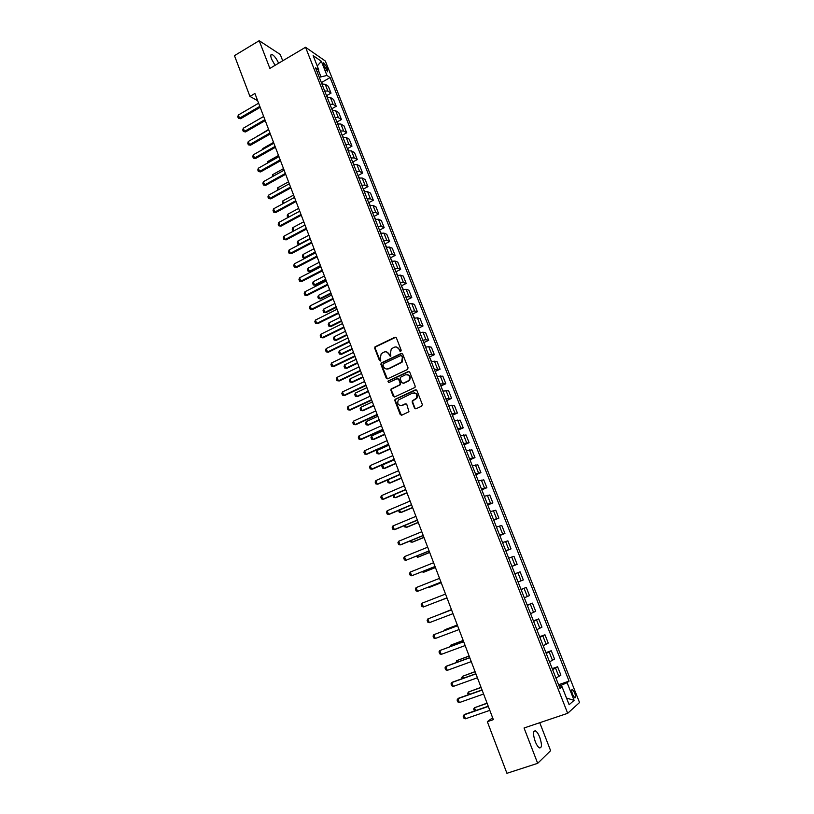 <?xml version="1.0" encoding="UTF-8"?>
<svg xmlns="http://www.w3.org/2000/svg" width="814" height="814" viewBox="0 0 814 814"><rect width="100%" height="100%" fill="white"/><g stroke="black" fill="none" stroke-linecap="round" stroke-linejoin="round"><path stroke-width="1.22" d="M400.742 351.383L401.19 350.203L396.387 337.881L394.851 337.24L375.01 346.845L374.715 348.27L379.436 360.531L380.769 360.785L380.331 358.221L381.196 353.734L383.994 352.106C386.182 351.322 387.82 352.004 388.899 354.151L389.509 355.749L390.862 355.993L390.415 353.429L391.259 348.962L394.098 347.283C396.306 346.499 397.944 347.181 399.043 349.338L399.664 350.936L400.742 351.383M539.753 737.321C538.39 733.923 536.986 731.776 535.531 730.901C532.987 730.677 532.875 734.197 535.205 741.442C536.568 744.851 537.983 746.998 539.428 747.883C541.982 748.056 542.093 744.535 539.753 737.321M278.622 63.227C276.506 58.628 274.308 55.708 272.018 54.467C270.523 54.172 270.38 55.718 271.581 59.107L275.071 65.334M574.643 692.836L572.547 689.55C571.418 689.397 571.448 691.076 572.629 694.566L574.725 697.852C575.864 697.995 575.834 696.326 574.643 692.836M414.499 408.048L416.066 408.73L421.683 406.186L422.334 404.487L416.9 390.537L415.333 389.865L395.055 399.338L394.871 400.641L400.213 414.519L401.76 415.201L408.974 411.742L406.827 404.517L405.27 403.836L401.943 405.362C398.209 405.616 396.988 403.856 398.28 400.071L412.566 393.081C416.269 392.765 417.531 394.505 416.341 398.29L412.342 400.793L412.179 402.075L414.499 408.048L415.761 408.811M282.723 60.796L280.26 54.467L259.198 40.7L269.882 68.407L305.545 47.263L567.684 713.308L524.053 727.991L537.678 763.329L506.929 773.3L487.332 721.692L493.345 719.627L254.914 93.488L249.939 96.418L257.662 100.692M259.198 40.7L234.463 55.647L249.939 96.418M407.417 369.536L408.068 367.857L402.696 354.08L401.149 353.429L381.176 362.993L380.911 364.377L386.192 378.083L387.729 378.744L407.417 369.536M409.778 372.252L415.171 386.111L415.008 387.413L394.719 396.917L393.182 396.245L390.903 390.333L391.107 389L399.521 384.961L400.173 383.282L398.646 379.365L397.1 378.703L388.807 382.57L387.891 381.166L408.221 371.591L409.778 372.252M323.606 65.049L327.645 71.825L326.831 67.267L323.697 62.79L323.606 65.049M305.545 47.263L325.335 61.03L579.537 702.523L567.684 713.308M317.45 72.65L318.803 69.994L315.537 67.796L560.012 688.41L562.047 686.762L559.544 687.209M318.803 69.994L313.146 55.627L321.357 61.294L326.963 75.458L319.281 77.299M321.652 82.448L330.097 77.564L326.963 75.458M330.097 77.564L569.057 681.115L567.114 682.681L574.094 700.335L569.139 704.721L562.047 686.762M537.678 763.329L550.61 750.681L539.753 722.71M492.633 717.765L487.332 721.692M320.797 76.414L318.498 70.594M561.477 686.863L560.907 685.429L559.086 686.06M409.096 371.55L408.221 371.591M326.801 95.543L331.033 93.122L328.337 86.294L325.193 84.249L321.947 84.076M331.959 108.7L336.223 106.278L333.516 99.43L330.392 97.446L327.157 97.304M337.159 121.917L341.453 119.505L338.736 112.617L335.633 110.714L332.397 110.602M342.368 135.205L346.703 132.794L343.966 125.875L340.893 124.043L337.668 123.972M347.619 148.555L351.974 146.154L349.226 139.204L346.174 137.434L342.959 137.403M352.879 161.976L357.275 159.575L354.517 152.594L351.485 150.905L348.27 150.895M358.18 175.458L362.606 173.067L359.829 166.046L356.827 164.428L353.612 164.459M363.492 189.011L367.959 186.63L365.171 179.568L362.189 178.032L358.984 178.093M368.844 202.625L373.341 200.254L370.543 193.152L367.582 191.697L364.387 191.799M374.206 216.321L378.744 213.94L375.936 206.817L372.995 205.433L369.81 205.566M379.609 230.067L384.188 227.706L381.359 220.543L378.449 219.231L375.264 219.404M385.032 243.895L389.641 241.534L386.803 234.33L383.913 233.109L380.738 233.313M390.476 257.794L395.136 255.433L392.277 248.199L389.418 247.049L386.243 247.293M395.96 271.754L400.651 269.403L397.781 262.128L394.943 261.06L391.778 261.345M401.455 285.785L406.196 283.445L403.306 276.129L400.508 275.152L397.344 275.468M406.99 299.898L411.772 297.548L408.872 290.201L406.084 289.306L402.94 289.662M412.556 314.072L417.368 311.731L414.458 304.355L411.701 303.53L408.557 303.927M418.162 328.307L423.005 325.987L420.075 318.569L417.348 317.836L414.204 318.264M423.799 342.623L428.663 340.313L425.712 332.855L423.015 332.214L419.882 332.682M429.466 357L434.35 354.721L431.389 347.222L428.713 346.662L425.59 347.171M435.164 371.459L440.069 369.19L437.087 361.66L434.442 361.182L431.328 361.731M440.883 385.989L445.818 383.74L442.826 376.17L437.098 376.373M446.642 400.6L451.587 398.361L448.585 390.751L442.887 391.086M452.421 415.282L457.397 413.064L454.375 405.413L448.718 405.881M458.231 430.036L463.227 427.838L460.195 420.146L454.578 420.746M464.082 444.871L469.098 442.694L466.046 434.961L460.459 435.694M469.953 459.788L474.989 457.631L471.927 449.857L466.381 450.722M475.854 474.776L480.921 472.639L477.838 464.825L472.334 465.822M481.796 489.845L486.884 487.718L483.781 479.863L478.317 481.003M487.759 504.995L492.867 502.889L489.753 494.993L484.33 496.265M493.762 520.217L498.89 518.131L495.757 510.195L490.374 511.619M499.786 535.531L504.945 533.465L501.79 525.478L496.448 527.045M505.85 550.915L511.029 548.87L507.865 540.842L502.553 542.551M511.945 566.381L517.144 564.356L513.96 556.298L508.699 558.139M518.101 582L523.3 579.934L520.095 571.825L514.875 573.819M521.021 589.428L526.261 587.433L521.082 589.58M524.328 597.812L529.487 595.583L526.261 587.433M527.197 605.107L532.458 603.133L527.33 605.423M530.586 613.695L535.693 611.324L532.458 603.133M533.404 620.858L538.695 618.905L533.597 621.357M536.874 629.67L541.951 627.146L538.695 618.905M539.651 636.701L544.963 634.767L539.906 637.372M543.203 645.736L548.229 643.06L544.963 634.767M545.919 652.635L551.261 650.722L546.255 653.479M549.562 661.884L554.548 659.045L551.261 650.722M552.228 668.65L557.59 666.758L552.635 669.668M555.962 678.123L560.897 675.132L557.59 666.758M558.577 684.747L569.057 681.115M331.033 93.122L327.889 91.097L324.654 90.944M336.223 106.278L333.109 104.334L329.884 104.212M341.453 119.505L338.359 117.633L335.134 117.542M346.703 132.794L343.63 131.003L340.415 130.942M351.974 146.154L348.931 144.434L345.716 144.414M357.275 159.575L354.263 157.926L351.048 157.947M362.606 173.067L359.615 171.489L356.4 171.54M367.959 186.63L364.987 185.124L361.792 185.216M373.341 200.254L370.39 198.83L367.195 198.952M378.744 213.94L375.824 212.596L372.639 212.749M384.188 227.706L381.288 226.434L378.103 226.628M389.641 241.534L386.772 240.344L383.598 240.578M395.136 255.433L392.287 254.324L389.123 254.589M400.651 269.403L397.832 268.376L394.668 268.681M406.196 283.445L403.408 282.499L400.244 282.834M411.772 297.548L409.004 296.693L405.85 297.069M417.368 311.731L414.631 310.958L411.487 311.375M423.005 325.987L420.289 325.305L417.155 325.753M428.663 340.313L425.976 339.713L422.842 340.211M434.35 354.721L431.695 354.202L428.571 354.731M440.069 369.19L434.32 369.332M445.818 383.74L440.109 384.015M451.587 398.361L445.919 398.768M457.397 413.064L451.76 413.604M463.227 427.838L457.631 428.51M469.098 442.694L463.532 443.498M474.989 457.631L469.475 458.567M480.921 472.639L475.437 473.707M486.884 487.718L481.44 488.929M492.867 502.889L487.464 504.242M498.89 518.131L493.528 519.627M504.945 533.465L499.623 535.093M511.029 548.87L505.748 550.651M517.144 564.356L511.904 566.279M560.907 685.429L567.114 682.681M317.226 65.985L321.357 61.294M574.094 700.335L566.513 698.086M400.508 351.455L399.521 349.43L396.56 347.049M386.396 351.862L389.387 354.243L390.374 356.267M395.808 337.23L375.508 346.937L375.223 348.361L380.311 361.05M402.075 353.408L381.674 363.075L381.42 364.458L387.372 378.846M401.668 356.084L400.58 355.637L383.363 363.766L382.926 364.937L383.567 366.626C384.646 368.773 386.284 369.464 388.471 368.701L401.597 362.118L402.32 357.773L402.147 356.166L401.292 355.647M386.701 369.037L388.471 368.701M402.147 356.166L402.798 357.855L402.085 362.199L388.97 368.773M397.954 378.663L399.135 379.426L400.651 383.343L400.457 384.666L391.595 389.051L391.392 390.384L394.403 397.008M408.689 371.662L388.675 380.993L388.644 382.621M407.855 381.105L409.076 380.118C410.398 376.302 409.177 374.542 405.413 374.837L400.386 377.32L400.183 378.652L401.699 382.57L403.256 383.231L409.554 380.179C410.907 377.33 410.175 375.478 407.346 374.623M408.323 381.166L403.734 383.292M414.377 392.847C417.236 393.6 418.05 395.431 416.809 398.331L412.81 400.834L412.657 402.116L414.967 408.079M400.722 405.626L401.943 405.362M406.064 403.785L402.421 405.392M416.158 389.814L395.543 399.379L395.36 400.681L401.485 415.293M322.344 83.995L321.001 81.675M259.829 106.38L239.52 118.183L240.598 118.742L238.4 118.366L237.8 116.789L238.329 115.028L258.618 103.195M260.195 107.346L240.598 118.742M238.329 115.028L239.52 118.183L238.4 118.366M327.564 97.222L326.18 94.811M268.6 129.416L258.089 135.887M257.946 135.511L257.773 136.07M332.804 110.521L331.379 108.018M273.545 142.419L262.851 148.484L263.146 149.247M262.851 148.484L262.495 149.613M338.064 123.881L336.599 121.276M267.246 163.227L267.786 161.508L268.223 162.678M278.52 155.484L267.786 161.508M264.886 119.658L244.495 131.4L245.563 131.929L243.366 131.563L242.765 129.975L243.294 128.225L263.665 116.463M265.242 120.604L245.563 131.929M243.294 128.225L244.495 131.4L243.366 131.563M269.963 132.997L249.491 144.689L250.559 145.197L248.351 144.831L247.751 143.233L248.29 141.494L268.742 129.792M270.319 133.923L250.559 145.197M248.29 141.494L249.491 144.689L248.351 144.831M275.071 146.418L254.507 158.028L255.576 158.516L253.358 158.16L252.757 156.553L253.296 154.823L273.84 143.193M275.417 147.314L255.576 158.516M253.296 154.823L254.507 158.028L253.358 158.16M343.355 137.312L341.86 134.605M272.354 176.709L272.741 174.613L273.331 176.17M283.526 168.62L272.741 174.613M280.199 159.89L259.554 171.439L260.612 171.907L258.394 171.55L257.794 169.943L258.343 168.213L278.968 156.654M280.535 160.775L260.612 171.907M258.343 168.213L259.554 171.439L258.394 171.55M348.677 150.804L347.13 148.006M277.482 190.273L277.716 187.769L278.459 189.733M288.553 181.807L277.716 187.769M354.019 164.367L352.431 161.467M282.631 203.897L282.723 200.987L283.618 203.358M293.6 195.065L282.723 200.987M359.391 178.001L357.763 175M287.871 217.562L287.179 215.934L287.749 214.275L288.807 217.053M298.667 208.394L287.749 214.275M364.784 191.697L363.125 188.594M293.64 231.023L292.837 230.881L292.226 229.273L292.806 227.635L294.017 230.82M303.764 221.774L292.806 227.635M293.966 230.85L292.837 230.881M370.207 205.464L368.508 202.259M308.893 235.226L297.883 241.046L299.104 244.281L310.124 238.471M299.481 244.536L297.904 244.292L299.633 244.454M297.904 244.292L297.293 242.684L297.883 241.046M285.358 173.443L264.621 184.92L265.679 185.368L263.461 185.012L262.851 183.394L263.4 181.675L284.117 170.177M285.683 174.288L265.679 185.368M263.4 181.675L264.621 184.92L263.461 185.012M290.547 187.047L269.719 198.463L270.767 198.891L268.539 198.545L267.928 196.917L268.498 195.207L289.296 183.781M290.863 187.881L270.767 198.891M268.498 195.207L269.719 198.463L268.539 198.545M295.757 200.732L274.837 212.078L275.885 212.474L273.657 212.139L273.036 210.5L273.606 208.801L294.505 197.446M296.062 201.536L275.885 212.474M273.606 208.801L274.837 212.078L273.657 212.139M300.987 214.479L279.985 225.753L281.023 226.129L278.795 225.804L278.174 224.155L278.754 222.466L299.735 211.182M301.282 215.262L281.023 226.129M278.754 222.466L279.985 225.753L278.795 225.804M306.257 228.307L285.154 239.509L286.182 239.855L283.954 239.53L283.333 237.881L283.913 236.202L304.985 224.979M306.542 229.049L286.182 239.855M283.913 236.202L285.154 239.509L283.954 239.53M375.661 219.302L373.911 215.995M314.041 248.748L302.981 254.528L304.212 257.773L315.283 252.004M305.179 258.089L303.001 257.773L305.179 258.089L315.537 252.686M303.001 257.773L302.391 256.156L302.981 254.528M311.538 242.196L290.354 253.327L291.381 253.653L289.143 253.327L288.512 251.668L289.102 250L310.266 238.848M311.813 242.918L291.381 253.653M289.102 250L290.354 253.327L289.143 253.327M381.145 233.211L379.355 229.792M319.21 262.332L308.109 268.081L309.34 271.337L320.451 265.608M310.307 271.632L308.13 271.316L310.307 271.632L320.706 266.27M308.13 271.316L307.509 269.688L308.109 268.081M316.86 256.145L295.584 267.206L296.591 267.511L294.353 267.196L293.732 265.527L294.322 263.868L315.578 252.798M317.124 256.848L296.591 267.511M294.322 263.868L295.584 267.206L294.353 267.196M386.65 247.191L384.819 243.671M324.41 275.987L313.258 281.695L314.499 284.971L325.661 279.273M315.456 285.236L313.278 284.931L315.456 285.236L325.905 279.904M313.278 284.931L312.657 283.292L313.258 281.695M322.202 270.177L300.834 281.166L301.841 281.441L299.593 281.135L298.962 279.456L299.572 277.808L320.909 266.809M322.456 270.848L301.841 281.441M299.572 277.808L300.834 281.166L299.593 281.135M392.185 261.233L390.313 257.611M329.629 289.703L318.437 295.37L319.688 298.667L330.891 293.009M320.635 298.911L318.447 298.616L320.635 298.911L331.125 293.62M318.447 298.616L317.826 296.968L318.437 295.37M327.564 284.279L306.105 295.187L307.112 295.451L304.863 295.136L304.233 293.457L304.843 291.819L326.282 280.891M327.818 284.92L307.112 295.451M304.843 291.819L306.105 295.187L304.863 295.136M397.751 275.356L395.828 271.622M334.88 303.49L323.636 309.117L324.888 312.434L336.151 306.807M325.834 312.647L323.646 312.362L325.834 312.647L336.365 307.397M323.646 312.362L323.026 310.704L323.636 309.117M332.967 298.453L311.406 309.289L312.403 309.524L310.154 309.218L309.513 307.529L310.134 305.901L331.664 295.044M333.201 299.074L312.403 309.524M310.134 305.901L311.406 309.289L310.154 309.218M403.337 289.55L401.373 285.704M340.16 317.348L328.866 322.934L330.128 326.261L341.432 320.685M331.064 326.465L328.876 326.17L331.064 326.465L341.646 321.235M328.876 326.17L328.246 324.511L328.866 322.934M338.39 312.698L316.738 323.453L317.725 323.667L315.476 323.372L314.835 321.662L315.456 320.055L337.088 309.269M338.614 313.288L317.725 323.667M315.456 320.055L316.738 323.453L315.476 323.372M408.964 303.815L406.949 299.857M345.462 331.267L334.127 336.823L335.388 340.16L346.733 334.625M336.314 340.333L334.127 340.059L336.314 340.333L346.937 335.154M334.127 340.059L333.496 338.39L334.127 336.823M414.611 318.152L412.556 314.082M350.793 345.258L339.397 350.773L340.669 354.131L352.075 348.636M341.595 354.283L339.397 354.009L341.595 354.283L352.269 349.135M339.397 354.009L338.766 352.33L339.397 350.773M420.289 332.56L418.193 328.388M356.145 359.33L344.709 364.794L345.991 368.172L357.438 362.708M346.906 368.304L344.698 368.03L346.906 368.304L357.621 363.186M344.698 368.03L344.068 366.341L344.709 364.794M425.915 347.079L423.85 342.755M361.528 373.463L350.04 378.897L351.322 382.285L362.82 376.862M350.04 378.897L349.389 380.423L350.03 382.122L352.238 382.387L362.993 377.309M431.552 361.67L429.538 357.204M366.931 387.668L355.403 393.06L356.695 396.469L368.233 391.086M355.403 393.06L354.741 394.576L355.382 396.276L357.59 396.54L368.396 391.503M437.22 376.333L435.266 371.723M372.374 401.943L360.785 407.295L362.088 410.714L373.677 405.372M360.785 407.295L360.124 408.801L360.765 410.51L362.983 410.765L373.829 405.769M442.928 391.076L441.015 386.314M377.838 416.29L366.198 421.601L367.501 425.04L379.151 419.739M366.198 421.601L365.527 423.097L366.178 424.816L368.396 425.061L379.293 420.105M448.697 405.83L446.794 400.987M383.323 430.708L371.642 435.978L372.954 439.438L384.646 434.177M371.642 435.978L370.96 437.464L371.611 439.194L373.829 439.438L384.778 434.523M454.517 420.604L452.604 415.73M388.848 445.197L377.106 450.427L378.429 453.907L390.171 448.687M377.106 450.427L376.424 451.902L377.075 453.642L379.304 453.876L390.293 449.002M460.368 435.449L458.435 430.555M394.393 459.768L382.6 464.947L383.923 468.447L395.726 463.278M382.6 464.947L381.908 466.412L382.57 468.162L384.798 468.396L395.838 463.553M466.249 450.376L464.306 445.462M388.197 479.721L389.458 483.058L401.312 477.94M388.003 479.802L387.423 481.003L388.085 482.753L390.313 482.987L401.404 478.184M472.161 465.384L470.207 460.439M393.905 494.8L395.014 497.751L406.919 492.674M393.254 495.075L393.64 497.425L395.869 497.649L407 492.897M478.103 480.464L476.139 475.498M399.633 509.961L400.6 512.515L412.556 507.478M398.555 510.419L399.216 512.169L401.444 512.382L412.637 507.671M484.076 495.624L482.102 490.628M405.403 525.203L406.217 527.36L418.223 522.364M404.314 525.651L404.812 526.984L407.051 527.197L418.294 522.527M490.079 510.866L488.095 505.85M411.202 540.516L411.864 542.277L423.921 537.332M410.103 540.974L410.449 541.88L412.688 542.083L423.972 537.464M496.113 526.19L494.129 521.143M417.022 555.921L417.541 557.264L429.65 552.37M415.923 556.369L418.355 557.051L429.69 552.472M502.177 541.595L500.183 536.518M422.883 571.397L423.239 572.334L435.409 567.48M421.784 571.845L424.053 572.089L435.439 567.551M508.282 557.081L506.267 551.984M428.774 586.965L428.968 587.484L441.198 582.682M428.133 587.22L429.772 587.209L441.208 582.722M343.844 327.014L322.1 337.698L323.077 337.881L320.818 337.586L320.177 335.877L320.808 334.269L342.531 323.575M344.057 327.574L323.077 337.881M320.808 334.269L322.1 337.698L320.818 337.586M349.318 341.402L327.482 352.014L328.459 352.167L326.19 351.882L325.549 350.162L326.19 348.565L348.005 337.942M349.521 341.941L328.459 352.167M326.19 348.565L327.482 352.014L326.19 351.882M395.217 337.322L395.746 337.21M354.833 355.871L332.895 366.392L333.862 366.524L331.593 366.249L330.942 364.519L331.593 362.932L353.5 352.391M355.016 356.379L333.862 366.524M331.593 362.932L332.895 366.392L331.593 366.249M360.368 370.411L338.339 380.86L337.027 380.687L336.375 378.948L337.027 377.381L359.035 366.911M337.027 377.381L338.339 380.86L339.296 380.962L360.551 370.889M388.614 368.722L387.82 369.098M365.934 385.022L343.803 395.39L342.48 395.197L341.829 393.457L342.491 391.89L364.591 381.512M342.491 391.89L343.803 395.39L344.749 395.472L366.097 385.47M371.52 399.715L349.298 410.002L347.965 409.788L347.303 408.028L347.975 406.481L370.177 396.184M347.975 406.481L349.298 410.002L350.244 410.053L371.683 400.132M377.147 414.479L354.823 424.684L353.479 424.45L352.818 422.69L353.49 421.153L375.793 410.928M353.49 421.153L354.823 424.684L355.759 424.704L377.299 414.865M382.794 429.324L360.378 439.438L359.025 439.184L358.353 437.413L359.035 435.887L381.44 425.753M359.035 435.887L360.378 439.438L361.304 439.438L382.936 429.68M388.482 444.241L365.954 454.273L364.591 453.998L363.919 452.218L364.611 450.712L387.118 440.659M364.611 450.712L365.954 454.273L366.87 454.253L388.604 444.576M394.19 459.238L371.56 469.19L370.187 468.895L369.515 467.104L370.217 465.608L392.816 455.637M370.217 465.608L371.56 469.19L372.476 469.139L394.302 459.544M399.928 474.318L377.208 484.177L375.814 483.862L375.142 482.061L375.844 480.575L398.555 470.696M375.844 480.575L377.208 484.177L378.103 484.096L400.03 474.582M405.708 489.479L382.875 499.247L381.471 498.911L380.799 497.1L381.512 495.624L404.314 485.836M381.512 495.624L382.875 499.247L383.77 499.135L405.789 489.713M411.508 504.711L388.573 514.397L387.159 514.041L386.477 512.22L387.199 510.754L410.114 501.048M387.199 510.754L388.573 514.397L389.458 514.255L411.589 504.914M417.338 520.034L394.302 529.629L392.877 529.242L392.195 527.411L392.928 525.966L415.934 516.351M392.928 525.966L394.302 529.629L395.177 529.456L417.409 520.207M423.199 535.429L400.061 544.932L398.626 544.525L397.934 542.684L398.677 541.249L421.794 531.725M398.677 541.249L400.061 544.932L400.926 544.739L423.26 535.571M429.1 550.905L405.85 560.317L404.405 559.89L403.703 558.048L404.456 556.623L427.676 547.191M404.456 556.623L405.85 560.317L429.141 551.017M435.022 566.473L411.67 575.793L410.215 575.335L409.513 573.483L410.266 572.069L433.597 562.728M410.266 572.069L411.67 575.793L435.052 566.544M440.985 582.122L417.521 591.34L416.046 590.872L415.344 589L416.117 587.606L439.55 578.357M416.117 587.606L417.521 591.34L440.995 582.163M514.417 572.649L512.393 567.521M434.696 602.614L447.008 597.954M434.574 602.655L447.018 597.964M421.988 603.215L423.402 606.979L446.978 597.852L423.402 606.979L421.917 606.481L421.214 604.599L421.988 603.215L445.533 594.067M520.584 588.298L518.549 583.15M451.444 609.605L439.214 614.56M451.455 609.615L438.939 614.662M452.991 613.664L429.314 622.69L427.818 622.171L427.106 620.288L427.889 618.915L451.536 609.839M429.314 622.69L427.889 618.915L451.546 609.859M526.78 604.039L524.735 598.85M457.305 624.989L444.943 629.7L445.197 630.351M457.326 625.03L444.943 629.7L444.383 630.657M459.045 629.568L435.256 638.502L433.75 637.952L433.038 636.049L433.831 634.696L457.57 625.691M435.256 638.502L433.831 634.696L457.59 625.742M533.007 619.861L530.962 614.641M450.071 646.652L450.793 645.146L451.2 646.235M463.197 640.445L450.793 645.146L463.227 640.537M465.13 645.553L441.239 654.385L439.713 653.815L439 651.902L439.794 650.559L463.634 641.615M441.239 654.385L439.794 650.559L463.675 641.707M539.275 635.765L537.209 630.524M456.105 662.616L456.664 660.673L457.244 662.199M469.108 655.992L456.664 660.673L469.159 656.115M471.255 661.619L447.242 670.36L445.706 669.759L444.993 667.846L446.601 666.086L469.739 657.631M447.242 670.36L445.797 666.513L469.78 657.753M545.573 651.749L543.498 646.489M462.179 678.662L461.762 677.574L462.576 676.292L463.319 678.245M475.061 671.621L462.576 676.292L475.122 671.774M477.411 677.777L453.286 686.416L451.739 685.795L451.017 683.862L452.625 682.091L475.864 673.738M453.286 686.416L451.831 682.549L475.925 673.89M551.912 667.826L549.826 662.535M468.274 694.79L467.694 693.253L468.508 691.981L469.424 694.383M481.043 687.331L468.508 691.981L481.115 687.515M483.597 694.027L459.361 702.563L457.804 701.912L457.071 699.979L458.679 698.178L482.03 689.926M459.361 702.563L457.895 698.677L482.112 690.119M558.282 683.994L556.176 678.673M474.521 710.968L473.656 709.014L474.481 707.753L475.559 710.612M487.057 703.123L474.481 707.753L487.138 703.337M489.814 710.368L465.466 718.793L463.888 718.121L463.156 716.167L464.774 714.356L488.237 706.206M465.466 718.793L464 714.885L488.319 706.44M327.889 91.097L325.193 84.249M333.109 104.334L330.392 97.446M338.359 117.633L335.633 110.714M343.63 131.003L340.893 124.043M348.931 144.434L346.174 137.434M354.263 157.926L351.485 150.905M359.615 171.489L356.827 164.428M364.987 185.124L362.189 178.032M370.39 198.83L367.582 191.697M375.824 212.596L372.995 205.433M381.288 226.434L378.449 219.231M386.772 240.344L383.913 233.109M392.287 254.324L389.418 247.049M397.832 268.376L394.943 261.06M403.408 282.499L400.508 275.152M409.004 296.693L406.084 289.306M414.631 310.958L411.701 303.53M420.289 325.305L417.348 317.836M425.976 339.713L423.015 332.214M431.695 354.202L428.713 346.662M437.433 368.762L434.442 361.182M443.213 383.404L440.201 375.783M449.013 398.117L445.991 390.455M454.853 412.902L451.811 405.209M460.714 427.767L457.661 420.034M466.615 442.714L463.542 434.941M472.537 457.743L469.454 449.918M478.5 472.842L475.396 464.977M484.493 488.024L481.369 480.118M490.506 503.286L487.372 495.339M496.56 518.63L493.416 510.643M502.645 534.055L499.481 526.027M508.77 549.562L505.586 541.483M514.916 565.15L511.711 557.03M521.102 580.82L517.877 572.659M527.319 596.581L524.084 588.38M533.567 612.423L530.311 604.171M539.855 628.347L536.579 620.054M546.174 644.362L542.877 636.029M552.523 660.469L549.216 652.085M558.913 676.658L555.586 668.223M324.959 68.345L326.831 67.267M326.221 70.431L327.737 69.556M375.223 348.361L374.715 348.27M375.854 346.693L375.346 346.601M381.42 364.458L380.911 364.377M533.872 731.45L535.531 730.901M270.808 55.189L272.018 54.467M571.815 689.804L572.547 689.55M323.168 63.105L323.697 62.79"/></g></svg>
